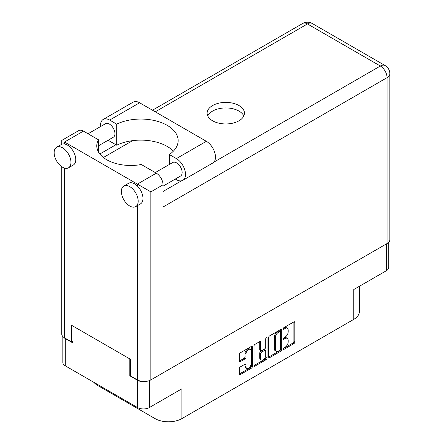 <?xml version="1.0" encoding="UTF-8"?>
<svg xmlns="http://www.w3.org/2000/svg" width="444" height="444" viewBox="0 0 444 444"><rect width="100%" height="100%" fill="white"/><g stroke="black" fill="none" stroke-linecap="round" stroke-linejoin="round"><path stroke-width="0.67" d="M250.311 349.411L249.35 348.856A3.563 2.059 120 0 0 247.569 349.034A3.563 2.059 120 0 0 245.049 353.396L246.009 353.951A3.563 2.059 120 0 1 248.529 349.583A3.563 2.059 120 0 1 250.311 349.411A3.563 2.059 120 0 1 251.049 351.043L251.049 363.936A3.563 2.059 120 0 1 249.495 367.527A3.563 2.059 120 0 1 246.747 368.481A3.563 2.059 120 0 1 246.009 366.849L246.009 364.702A1.332 0.771 120 0 0 245.732 364.091A1.332 0.771 120 0 0 245.066 364.158L240.304 366.905A1.332 0.771 120 0 0 239.366 368.537L239.366 374.031A1.332 0.771 120 0 0 239.638 374.642A1.332 0.771 120 0 0 240.304 374.575L251.426 368.154A1.332 0.771 120 0 0 252.37 366.522L252.37 346.931A1.332 0.771 120 0 0 252.092 346.32A1.332 0.771 120 0 0 251.426 346.387L240.304 352.808A1.332 0.771 120 0 0 239.366 354.44L239.366 361.083A1.332 0.771 120 0 0 239.638 361.694A1.332 0.771 120 0 0 240.304 361.627L245.066 358.88A1.332 0.771 120 0 0 246.009 357.242L246.009 353.951M266.367 337.762L267.027 338.145A0.932 0.538 120 0 0 266.833 337.718A0.932 0.538 120 0 0 266.367 337.762A0.932 0.538 120 0 0 265.706 338.905L265.706 347.18A1.332 0.771 120 0 1 264.763 348.812L261.605 350.632A1.332 0.771 120 0 1 260.939 350.699A1.332 0.771 120 0 1 260.667 350.088L260.667 342.146A1.332 0.771 120 0 0 260.389 341.536A1.332 0.771 120 0 0 259.723 341.603L259.707 349.533A1.332 0.771 120 0 0 259.979 350.144L260.939 350.699M268.676 337.518L268.676 357.109A1.332 0.771 120 0 0 268.953 357.72A1.332 0.771 120 0 0 269.619 357.653L280.741 351.232A1.332 0.771 120 0 0 281.685 349.6L281.685 330.009A1.332 0.771 120 0 0 281.407 329.398A1.332 0.771 120 0 0 280.741 329.465L269.619 335.886A1.332 0.771 120 0 0 268.676 337.518M285.17 347.153L283.871 347.902A0.932 0.538 120 0 0 283.266 348.723A0.932 0.538 120 0 0 283.405 349.467A0.932 0.538 120 0 0 283.871 349.422L293.889 343.639A1.332 0.771 120 0 0 294.833 342.008L294.833 322.416A1.332 0.771 120 0 0 294.555 321.806A1.332 0.771 120 0 0 293.889 321.872L283.871 327.655A0.932 0.538 120 0 0 283.266 328.477A0.932 0.538 120 0 0 283.405 329.226A0.932 0.538 120 0 0 283.871 329.182L285.17 328.432A4.268 2.464 120 0 1 287.301 328.221A4.268 2.464 120 0 1 288.184 330.175L288.184 331.807A4.268 2.464 120 0 1 285.17 337.029L283.871 337.779A0.932 0.538 120 0 0 283.266 338.6A0.932 0.538 120 0 0 283.405 339.349A0.932 0.538 120 0 0 283.871 339.299L285.17 338.556A4.268 2.464 120 0 1 287.301 338.339A4.268 2.464 120 0 1 288.184 340.293L288.184 341.924A4.268 2.464 120 0 1 285.17 347.153M254.018 365.551L265.124 359.141L266.084 359.696A1.332 0.771 120 0 0 267.027 358.064L267.027 338.145M266.084 359.696L254.961 366.117A1.332 0.771 120 0 1 254.295 366.183A1.332 0.771 120 0 1 254.018 365.573L254.018 345.981A1.332 0.771 120 0 1 254.961 344.35L259.723 341.603L260.667 342.146M388.761 242.208L388.761 267.321A8.419 4.862 180 0 1 386.297 270.757L353.79 289.527L353.79 319.353L181.912 418.587A19.014 10.978 180 0 1 155.023 418.587L155.023 404.284M181.912 418.587L181.912 388.761L149.406 407.525A8.419 4.862 180 0 1 137.501 407.525L65.29 365.834A8.419 4.862 180 0 1 62.826 362.398L62.826 336.508M97.797 384.598L97.797 385.542L155.023 418.587M97.797 385.542A19.014 10.978 180 0 1 93.995 382.406M359.363 286.308L359.363 311.588A19.014 10.978 180 0 1 353.79 319.353M130.392 375.48L129.82 375.813L137.501 380.247A8.419 4.862 0 0 0 146.415 381.363M129.82 375.813L129.82 358.907M63.742 337.329A8.419 4.862 0 0 0 65.29 338.561L72.971 342.996L72.971 326.085M287.301 338.339L286.341 337.79A4.268 2.464 120 0 0 284.21 338.001L285.17 338.556M283.289 338.533L284.21 338.001M287.301 328.221L286.341 327.666A4.268 2.464 120 0 0 284.21 327.877L285.17 328.432M283.289 328.41L284.21 327.877M283.289 348.651L292.929 343.084A1.332 0.771 120 0 0 293.873 341.453L293.873 321.883M268.676 357.087L279.781 350.677A1.332 0.771 120 0 0 280.725 349.045L280.725 329.476M279.703 350.305A0.932 0.538 120 0 0 280.364 349.162L280.364 331.968A0.932 0.538 120 0 0 280.17 331.54A0.932 0.538 120 0 0 279.703 331.585L278.338 332.378A4.268 2.464 120 0 0 275.319 337.601L275.319 349.356A4.268 2.464 120 0 0 276.207 351.309A4.268 2.464 120 0 0 278.338 351.099L279.703 350.305M280.17 331.54L279.209 330.985A0.932 0.538 120 0 0 278.743 331.035L279.703 331.585M276.207 351.309L275.241 350.754A4.268 2.464 120 0 1 274.359 348.801L274.359 337.046A4.268 2.464 120 0 1 277.378 331.823L278.743 331.035M266.067 338.023L266.067 357.509L267.027 358.064M260.667 358.336A3.563 2.059 120 0 0 261.405 359.967A3.563 2.059 120 0 0 264.152 359.013A3.563 2.059 120 0 0 265.706 355.422L265.706 350.877A1.332 0.771 120 0 0 265.429 350.266A1.332 0.771 120 0 0 264.763 350.333L261.605 352.159A1.332 0.771 120 0 0 260.667 353.79L260.667 358.336L259.707 357.781A3.563 2.059 120 0 0 260.445 359.412L261.405 359.967M265.429 350.266L264.469 349.711A1.332 0.771 120 0 0 263.803 349.778L264.763 350.333M259.707 357.781L259.707 353.235A1.332 0.771 120 0 1 260.645 351.604L263.803 349.778M265.124 359.141A1.332 0.771 120 0 0 266.067 357.509M246.747 368.481L245.787 367.926A3.563 2.059 120 0 1 245.049 366.294L245.049 364.169L246.009 364.702M239.366 361.061L244.106 358.325A1.332 0.771 120 0 0 245.049 356.693L245.049 353.396M239.366 374.014L250.466 367.599A1.332 0.771 120 0 0 251.409 365.967L251.409 346.398M173.399 151.149A37.346 21.562 0 0 0 116.705 145.216L109.651 141.142A12.898 7.448 60 0 1 108.214 140.176M100.588 126.546A12.898 7.448 60 0 1 100.533 125.341A12.898 7.448 60 0 1 103.202 119.436A12.898 7.448 60 0 1 109.651 120.074L139.61 102.775A12.898 7.448 60 0 0 133.161 102.137L103.202 119.436M138.173 201.182A11.883 6.86 -120 0 0 132.984 189.222A11.883 6.86 -120 0 0 123.832 186.042A11.883 6.86 -120 0 0 121.367 191.481A11.883 6.86 -120 0 0 126.557 203.435A11.883 6.86 -120 0 0 135.709 206.621A11.883 6.86 -120 0 0 138.173 201.182M135.709 206.621L140.515 203.846A11.883 6.86 -120 0 0 142.974 198.407A11.883 6.86 -120 0 0 137.401 186.058A11.883 6.86 -120 0 0 128.632 183.267L123.832 186.042M70.957 162.371A11.883 6.86 -120 0 0 65.768 150.416A11.883 6.86 -120 0 0 56.616 147.23A11.883 6.86 -120 0 0 54.151 152.669A11.883 6.86 -120 0 0 59.341 164.63A11.883 6.86 -120 0 0 68.498 167.815A11.883 6.86 -120 0 0 70.957 162.371M68.498 167.815L73.299 165.04A11.883 6.86 -120 0 0 75.758 159.601A11.883 6.86 -120 0 0 64.524 143.984A11.883 6.86 -120 0 0 61.416 144.461L56.616 147.23M238.994 120.796A18.67 10.778 0 0 0 244.466 113.17A18.67 10.778 0 0 0 232.939 103.213A18.67 10.778 0 0 0 212.593 105.55A18.67 10.778 0 0 0 207.12 113.17A18.67 10.778 0 0 0 218.648 123.132A18.67 10.778 0 0 0 238.994 120.796M207.748 115.945A18.67 10.778 180 0 1 212.593 111.094A18.67 10.778 180 0 1 230.641 108.308A18.67 10.778 180 0 1 243.839 115.945M88.067 133.777L105.511 123.704A7.809 4.507 60 0 1 111.527 125.796A7.809 4.507 60 0 1 114.935 133.655A7.809 4.507 60 0 1 113.32 137.229L98.468 145.804M155.283 172.583L172.727 162.515A7.809 4.507 60 0 1 178.743 164.607A7.809 4.507 60 0 1 182.151 172.461A7.809 4.507 60 0 1 180.536 176.04L163.042 186.136M116.705 145.216L116.705 124.148L109.651 120.074M61.738 144.294L61.738 140.421L78.688 130.636A9.507 5.489 60 0 1 83.439 131.108L64.524 142.03C60.895 139.932 60.895 139.932 64.524 142.03L150.849 191.869L150.849 379.914A9.507 5.489 180 0 1 137.401 379.914L130.392 375.868L130.392 359.235L71.534 325.252L71.534 341.886L64.524 337.84A9.507 5.489 180 0 1 61.738 333.96L61.738 166.705M137.401 186.058L137.401 184.105L156.321 173.182L141.292 164.508A33.949 19.603 0 0 1 96.781 145.882A33.949 19.603 0 0 1 98.468 139.782L83.439 131.108M156.321 173.182A9.507 5.489 60 0 1 163.042 184.826L163.042 207.004L387.063 77.667L387.063 243.54L150.849 379.914M71.534 341.886L72.971 341.053M213.886 162.121L380.341 66.023A9.507 5.489 60 0 1 387.063 77.667A9.507 5.489 180 0 0 389.849 73.782L389.849 239.655A9.507 5.489 180 0 1 387.063 243.54M99.839 154.013L115.895 144.744M103.397 157.503L132.59 140.648M98.468 151.981L98.468 139.782M169.336 164.469L169.336 154.529L176.39 158.602A12.898 7.448 60 0 1 184.815 169.974A12.898 7.448 60 0 1 182.839 180.308A12.898 7.448 60 0 1 176.39 179.67L175.313 179.049M176.39 158.602L206.349 141.309A12.898 7.448 60 0 1 214.774 152.675A12.898 7.448 60 0 1 212.798 163.015L182.839 180.308M169.336 154.529A37.346 21.562 0 0 0 178.155 140.615A37.346 21.562 0 0 0 156.538 121.057A37.346 21.562 0 0 0 116.705 124.148M206.349 141.309L139.61 102.775M386.297 270.757L386.297 243.984M149.406 380.597L149.406 407.525M137.501 407.525L137.501 380.247M65.29 338.561L65.29 365.834M283.217 338.922L283.871 339.299M283.217 328.799L283.871 329.182M293.889 321.872L294.833 322.416M293.873 341.453L294.833 342.008M292.929 343.084L293.889 343.639M283.217 349.04L283.871 349.422M280.741 329.465L281.685 330.009M280.725 349.045L281.685 349.6M279.781 350.677L280.741 351.232M268.676 357.109L269.619 357.653M277.378 331.823L278.338 332.378M274.359 337.046L275.319 337.601M274.359 348.801L275.319 349.356M254.018 365.573L254.961 366.117M259.707 349.533L260.667 350.088M260.645 351.604L261.605 352.159M259.707 353.235L260.667 353.79M245.049 366.294L246.009 366.849M245.049 356.693L246.009 357.242M244.106 358.325L245.066 358.88M239.366 361.083L240.304 361.627M251.426 346.387L252.37 346.931M251.409 365.967L252.37 366.522M250.466 367.599L251.426 368.154M239.366 374.031L240.304 374.575M137.401 379.914L137.401 205.644M64.524 142.03L64.524 143.984M64.524 168.093L64.524 337.84M389.849 73.782A9.507 9.507 0 0 0 385.092 65.551A9.507 5.489 120 0 0 380.341 66.023L307.459 23.943L155.267 111.816M163.042 191.481L181.524 180.808M163.042 184.826L150.849 191.869M302.708 23.471A9.507 5.489 60 0 1 307.459 23.943A9.507 5.489 120 0 1 312.215 23.471A9.507 9.507 0 0 0 302.708 23.471L152.481 110.206M385.092 65.551L312.215 23.471"/></g></svg>
